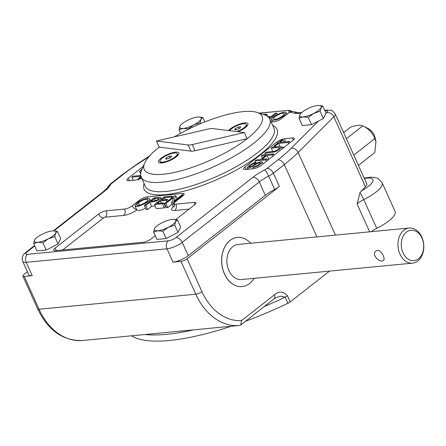 <?xml version="1.0" encoding="UTF-8"?>
<svg xmlns="http://www.w3.org/2000/svg" width="446" height="446" viewBox="0 0 446 446"><rect width="100%" height="100%" fill="white"/><g stroke="black" fill="none" stroke-linecap="round" stroke-linejoin="round"><path stroke-width="0.67" d="M155.13 227.694L154.528 228.586A11.758 3.401 155.7 0 1 155.219 227.583A11.758 3.401 155.7 0 1 161.798 222.894A11.758 3.401 155.7 0 1 172.357 219.382A11.758 3.401 -24.3 0 1 173.488 219.332L177.385 219.856L180.68 227.148L178.026 232.399L166.141 238.532L156.908 239.418L153.614 232.126L157.817 230.772A11.758 3.401 155.7 0 1 154.528 228.586L153.614 232.126M177.385 219.856L175.646 221.562L174.737 225.107L178.026 232.399M180.53 125.326L179.928 126.218A11.758 3.401 155.7 0 1 180.624 125.215A11.758 3.401 155.7 0 1 187.197 120.526A11.758 3.401 155.7 0 1 197.762 117.014A11.758 3.401 -24.3 0 1 198.894 116.964L202.791 117.488L204.904 121.892M202.791 117.488L201.051 119.194L200.143 122.739L200.561 123.67M322.765 105.975L321.025 107.687A11.758 3.401 155.7 0 1 313.755 113.379A11.758 3.401 155.7 0 1 303.196 116.891A11.758 3.401 155.7 0 1 299.902 114.711A11.758 3.401 155.7 0 1 300.598 113.702A11.758 3.401 155.7 0 1 307.171 109.014A11.758 3.401 155.7 0 1 317.736 105.501A11.758 3.401 -24.3 0 1 318.868 105.451L322.765 105.975L326.059 113.267L323.406 118.519L311.52 124.657L302.282 125.543L298.993 118.251L299.902 114.711L300.504 113.814M318.868 105.451A11.758 3.401 -24.3 0 1 321.025 107.687L320.117 111.227L323.406 118.519M35.156 239.201L34.554 240.099A11.758 3.401 155.7 0 1 35.245 239.089A11.758 3.401 155.7 0 1 41.824 234.401A11.758 3.401 155.7 0 1 52.383 230.894A11.758 3.401 -24.3 0 1 53.514 230.838L57.411 231.363L60.706 238.655L58.052 243.906L46.167 250.044L36.934 250.931L33.64 243.639L37.843 242.278A11.758 3.401 155.7 0 1 34.554 240.099L33.64 243.639M57.411 231.363L55.672 233.074L54.763 236.614L58.052 243.906M375.961 141.739L374.768 138.634C372.7 132.925 368.691 128.671 362.743 125.872L367.905 128.409A9.405 5.826 51.9 0 1 374.255 135.183A9.405 5.826 51.9 0 1 375.041 137.519L375.961 141.739L374.785 152.549L358.439 165.355M377.467 250.384C381.285 249.938 385.801 259.048 383.437 260.408C380.103 263.48 370.793 254.588 376.045 250.964L377.467 250.384M409.194 228.034L238.114 244.447A17.639 12.878 84.5 0 0 232.851 246.616A17.639 12.878 84.5 0 0 227.65 267.009A17.639 12.878 84.5 0 0 241.481 279.558L412.567 263.146A17.639 12.878 -95.5 0 1 398.73 250.596A17.639 12.878 -95.5 0 1 403.931 230.203A17.639 12.878 -95.5 0 1 409.194 228.034A17.639 12.878 -95.5 0 1 423.7 244.358A17.639 12.878 -95.5 0 1 412.567 263.146M403.033 252.837A15.287 11.161 -95.5 0 1 406.457 232.098A15.287 11.161 -95.5 0 1 421.933 238.036A15.287 11.161 -95.5 0 1 418.504 258.775A15.287 11.161 -95.5 0 1 403.033 252.837M287.441 295.731C283.305 291.205 278.94 290.92 274.351 294.878A4.705 2.91 51.9 0 1 274.05 298.887L275.884 297.761L280.573 296.189L285.128 297.125A4.705 1.36 -24.3 0 0 287.441 295.731L290.223 301.892L329.51 271.118M245.523 321.232A146.985 42.482 -24.3 0 0 287.91 303.286A4.705 1.36 -24.3 0 0 290.223 301.892M239.614 325.446A61.147 44.645 -95.5 0 1 239.452 325.463L240.706 325.011L241.615 320.523A56.441 41.21 -95.5 0 1 201.921 291.617A4.705 1.36 155.7 0 1 195.811 294.204L39.047 309.245A61.147 44.645 84.5 0 0 82.683 340.499A61.147 44.645 84.5 0 0 82.85 340.488M27.39 271.731L23.933 274.441A4.705 1.36 -24.3 0 0 22.846 276.068A4.705 1.36 -24.3 0 0 24.223 276.414L32.224 275.645A11.758 3.401 -24.3 0 1 28.773 274.792L22.752 261.451A11.758 3.401 -24.3 0 0 26.203 262.309L32.224 275.645M180.987 261.373L172.992 262.142A11.758 3.401 -24.3 0 0 188.257 255.681L265.309 195.326A23.515 6.796 -24.3 0 1 274.691 189.439A11.758 3.401 -24.3 0 0 279.386 186.495L187.097 258.786A4.705 1.36 155.7 0 1 180.987 261.373L195.811 294.204A61.147 44.645 -95.5 0 0 239.452 325.463L82.683 340.499C63.165 341.095 48.162 330.558 37.67 308.9A4.705 1.36 -24.3 0 0 39.047 309.245L24.223 276.414M271.146 122.031L273.961 121.764A5.882 1.7 -24.3 0 0 281.593 118.53L288.863 112.838A5.882 1.7 -24.3 0 0 289.621 112.163A5.882 1.7 -24.3 0 0 290.223 110.803A5.882 1.7 -24.3 0 0 289.159 110.352A5.882 1.7 -24.3 0 0 288.501 110.374A4.705 3.434 -95.5 0 1 289.036 112.704M147.62 198.331A4.705 3.434 84.5 0 0 147.18 196.881L182.375 193.508A5.882 1.7 -24.3 0 1 184.098 193.932A5.882 1.7 -24.3 0 1 182.737 195.972L175.468 201.664A5.882 1.7 -24.3 0 0 174.107 203.699A5.882 1.7 -24.3 0 0 175.835 204.129L194.227 202.361A5.882 1.7 -24.3 0 1 195.956 202.791A5.882 1.7 -24.3 0 1 194.595 204.825L175.813 219.538M155.214 235.672L150.982 238.989A5.882 1.7 -24.3 0 1 143.344 242.217L55.365 250.663A5.882 1.7 -24.3 0 1 53.643 250.234A5.882 1.7 -24.3 0 1 55.003 248.199L98.616 214.035A4.705 2.91 -128.1 0 0 103.667 217.832A1.176 0.34 155.7 0 1 105.195 217.185L123.592 215.418A4.705 3.434 -95.5 0 0 124.646 209.04A5.882 1.7 -24.3 0 0 132.278 205.807L139.548 200.115A5.882 1.7 -24.3 0 1 147.18 196.881M124.646 209.04L106.248 210.802A5.882 1.7 -24.3 0 0 98.616 214.035M292.95 140.429L260.966 165.483A5.882 1.7 -24.3 0 1 253.334 168.711L245.333 169.48A5.882 1.7 -24.3 0 1 243.611 169.051A5.882 1.7 -24.3 0 1 244.965 167.016L276.949 141.962A5.882 1.7 -24.3 0 1 284.587 138.734L292.582 137.965A5.882 1.7 -24.3 0 1 294.304 138.394A5.882 1.7 -24.3 0 1 292.95 140.429M141.694 178.233A5.882 1.7 -24.3 0 1 136.554 179.916L128.559 180.68A5.882 1.7 -24.3 0 1 126.831 180.256A5.882 1.7 -24.3 0 1 128.192 178.216L143.244 166.43M289.365 141.46L288.066 142.475L278.527 143.389L275.288 145.926L273.995 146.048L281.772 139.96L283.059 139.838L279.82 142.374L289.365 141.46L289.956 142.77M283.059 139.838L284.024 141.967M273.995 146.048L274.424 146.99M275.288 145.926L275.712 146.868M278.527 143.389L279.926 146.494M288.066 142.475L288.657 143.785M284.425 147.102L281.716 147.364M266.128 152.209L274.703 151.227L278.337 149.338L279.67 147.76L277.535 147.581L271.274 148.184L272.567 147.169L278.828 146.567L281.487 146.862L279.737 149.126L276.955 150.943L274.178 152.075L264.835 153.229L266.128 152.209M264.835 153.229L265.487 154.667M271.274 148.184L272.801 151.568M254.722 163.32L252.514 163.994L250.284 165.382L249.069 166.837L250.998 166.598L256.573 163.23L260.888 161.669L262.053 161.87L261.958 162.762L257.844 165.979L252.653 167.819L253.752 166.871L257.331 165.577L259.143 164.373L260.408 162.829L259.728 162.651L257.08 163.682L250.189 167.562L248.489 167.964L247.285 167.663L248.94 165.55L253.674 162.896L255.865 162.355L254.722 163.32L255.09 164.128M252.653 167.819L253.066 168.739M255.865 162.355L256.327 163.37M136.967 202.93C142.871 198.972 147.091 197.617 149.633 198.871C151.032 201.38 135.985 208.661 134.909 205.796L136.967 202.93M145.602 208.288L142.263 209.698L139.029 210.428L136.972 210.161L136.677 209.587M154.193 197.807L159.83 197.333L160.711 197.561L160.632 198.225L156.607 200.995L149.778 202.25L151.629 206.353L147.632 209.486L146.204 209.62L144.353 205.517L154.193 197.807M155.147 205.996L151.629 206.353M154.45 198.587L150.949 201.33L156.2 200.505L158.107 199.418L158.815 198.626L158.492 198.258L154.45 198.587L155.431 200.767M149.778 202.25L145.775 205.377L144.353 205.517M172.139 196.084L170.969 197.004L164.585 197.617L161.586 199.97L167.551 199.395L166.386 200.31L160.421 200.878L157.081 203.493L163.704 202.858L162.539 203.772L164.396 207.875L156.345 208.65L154.489 204.541L164.334 196.837L172.139 196.084L172.647 197.21M162.539 203.772L154.489 204.541M170.969 197.004L171.476 198.13M164.585 197.617L165.483 199.596M167.551 199.395L168.159 200.728M166.386 200.31L166.994 201.642M165.026 204.72L164.568 204.764M160.421 200.878L161.413 203.081M163.704 202.858L165.561 206.961L164.396 207.875M175.819 195.733L173.789 201.246L181.522 195.186L182.888 195.053L173.048 202.763L171.587 202.902L173.605 197.4L165.873 203.454L167.729 207.557L166.369 207.685L164.513 203.582L174.358 195.872L175.819 195.733L177.129 198.626M165.873 203.454L164.513 203.582M182.888 195.053L183.15 195.627M173.048 202.763L174.403 205.768M174.152 206.582L173.422 206.972L171.587 202.902M284.174 115.715C278.271 119.673 274.05 121.028 271.508 119.773C270.109 117.27 285.156 109.984 286.232 112.849L284.174 115.715L284.442 116.3M268.001 116.729L271.363 116.4L275.36 113.267L276.788 113.128L269.64 118.731M269.239 118.062L270.192 117.315L268.754 117.454M263.218 114.432L266.652 114.104L267.739 116.523M266.652 114.104L265.303 115.157M141.243 177.224L139.369 178.684L138.082 178.813L138.411 179.537M138.082 178.813L141.321 176.27L131.776 177.19L133.159 180.24M139.369 178.684L139.581 179.153M131.776 177.19L133.075 176.176L140.707 175.44M140.947 172.156L139.654 171.782L139.704 171.27L142.151 168.962M250.674 243.243A24.692 18.03 84.5 0 0 237.439 237.423A24.692 18.03 84.5 0 0 224.533 273.961A24.692 18.03 84.5 0 0 242.156 286.583A24.692 18.03 84.5 0 0 249.526 283.55A24.692 18.03 84.5 0 0 254.042 278.354M242.117 286.588A24.692 18.03 -95.5 0 1 242.078 286.588A24.692 18.03 -95.5 0 1 224.455 273.967A24.692 18.03 -95.5 0 1 237.361 237.428A24.692 18.03 -95.5 0 1 237.4 237.428M172.128 204.106L167.729 207.557M259.36 113.172L288.501 110.374M138.399 202.813L136.699 205.088C138.004 207.095 148.462 201.592 147.81 199.602C145.714 198.771 142.575 199.841 138.399 202.813L139.498 205.244M145.775 205.377L147.632 209.486M282.742 115.832L284.442 113.557C283.138 111.556 272.679 117.058 273.326 119.043C275.427 119.874 278.566 118.803 282.742 115.832M276.788 113.128L277.39 114.46M267.082 158.915L265.783 159.93L254.95 160.967L256.249 159.952L260.698 159.523L265.805 155.526L261.35 155.955L262.649 154.94L273.482 153.898L272.183 154.913L267.087 155.403L261.98 159.4L267.082 158.915L267.672 160.225M265.783 159.93L266.373 161.24M273.482 153.898L274.073 155.214M272.183 154.913L272.779 156.228M267.087 155.403L268.849 159.306M254.95 160.967L255.597 162.394M261.35 155.955L262.371 158.213M294.661 113.245A5.882 5.335 106.5 0 1 298.603 112.726L292.799 111.478A5.882 5.135 98.4 0 0 289.621 112.163A114.059 32.965 -24.3 0 1 294.661 113.245A17.639 5.096 -24.3 0 0 298.335 113.429L301.095 113.161M320.117 111.227L313.755 113.379L308.225 117.365L303.196 116.891L298.993 118.251M308.225 117.365L311.52 124.657M200.143 122.739L193.781 124.891A11.758 3.401 155.7 0 0 201.051 119.194A11.758 3.401 -24.3 0 0 198.894 116.964M179.019 129.758L183.222 128.403L188.251 128.872L193.781 124.891A11.758 3.401 155.7 0 1 183.222 128.403A11.758 3.401 155.7 0 1 179.928 126.218L179.019 129.758L180.613 133.287M188.251 128.872L188.413 129.228M237.049 129.619L240.02 128.086L240.684 126.776L238.376 126.993L235.404 128.532L234.741 129.842L237.049 129.619M239.089 128.571L238.376 126.993M235.945 129.725L235.404 128.532M167.958 158.86L170.93 157.326L171.593 156.016L169.285 156.234L166.313 157.773L165.65 159.083L167.958 158.86M169.998 157.812L169.285 156.234M166.854 158.966L166.313 157.773M229.523 130.689A9.405 2.721 155.7 0 1 231.312 128.922A9.405 2.721 155.7 0 1 240.299 124.434A9.405 2.721 155.7 0 1 246.287 124.44A9.405 2.721 155.7 0 1 236.837 131.609M162.221 158.163A9.405 2.721 155.7 0 1 171.208 153.675A9.405 2.721 155.7 0 1 177.196 153.675A9.405 2.721 155.7 0 1 169.742 160.025A9.405 2.721 155.7 0 1 160.047 161.419A9.405 2.721 155.7 0 1 162.221 158.163M246.287 124.44L246.566 125.053A9.405 2.721 155.7 0 1 246.504 125.984A9.405 2.721 155.7 0 1 244.887 127.902M177.196 153.675L177.475 154.294A9.405 2.721 155.7 0 1 177.413 155.219A9.405 2.721 155.7 0 1 175.796 157.143M163.576 162.662A9.405 2.721 155.7 0 1 161.062 162.6A9.405 2.721 155.7 0 1 160.326 162.037L160.047 161.419M188.112 144.967L156.395 140.992L208.527 128.978A11.758 3.401 155.7 0 1 212.664 128.576L244.38 132.551L192.248 144.571A11.758 3.401 155.7 0 1 188.112 144.967L190.888 151.122L159.177 147.147L156.395 140.992M244.38 132.551L247.156 138.706L195.03 150.726A11.758 3.401 155.7 0 1 190.888 151.122M228.452 130.555A11.172 3.228 155.7 0 1 244.62 122.901A11.172 3.228 155.7 0 1 247.82 124.813A11.172 3.228 155.7 0 1 237.908 131.743M175.529 152.142A11.172 3.228 155.7 0 1 178.729 154.054A11.172 3.228 155.7 0 1 169.948 160.493A11.172 3.228 155.7 0 1 159.317 162.818A11.172 3.228 155.7 0 1 162.534 157.198A11.172 3.228 155.7 0 1 175.529 152.142M174.38 136.85A64.676 18.693 155.7 0 1 257.035 112.414A64.676 18.693 155.7 0 1 247.156 138.706A64.676 18.693 155.7 0 1 176.923 171.855A64.676 18.693 155.7 0 1 144.655 163.158A64.676 18.693 155.7 0 1 159.177 147.147M257.035 112.414L264.249 114.767A70.552 20.393 155.7 0 1 269.785 119.026A70.552 20.393 155.7 0 1 213.874 166.642A70.552 20.393 155.7 0 1 141.181 177.09A70.552 20.393 155.7 0 1 141.65 170.127L144.655 163.158M174.737 225.107L168.382 227.259L162.851 231.24L166.141 238.532M162.851 231.24L157.817 230.772A11.758 3.401 155.7 0 0 168.382 227.259A11.758 3.401 155.7 0 0 175.646 221.562A11.758 3.401 -24.3 0 0 173.488 219.332M54.763 236.614L48.408 238.766L42.877 242.752L46.167 250.044M42.877 242.752L37.843 242.278A11.758 3.401 155.7 0 0 48.408 238.766A11.758 3.401 155.7 0 0 55.672 233.074A11.758 3.401 -24.3 0 0 53.514 230.838M374.768 138.634L353.795 155.063M343.643 132.585L350.734 127.026C356.644 125.148 360.647 124.769 362.743 125.872L346.397 138.678M279.386 186.495L273.365 173.16L284.292 164.596A119.941 34.665 -24.3 0 0 298.14 152.476L333.859 116.813A11.758 3.401 -24.3 0 0 335.219 113.931L366.813 183.903A11.758 3.401 155.7 0 1 365.452 186.785L359.939 192.683L357.118 204.039L369.662 231.825M131.648 335.805A146.985 42.482 -24.3 0 0 231.223 326.249M376.719 228.335A27.044 7.816 -24.3 0 0 395.106 211.527L382.138 182.799A27.044 7.816 155.7 0 1 363.752 199.613L376.719 228.335A11.758 3.401 -24.3 0 0 371.334 231.664M264.311 306.519A146.985 42.482 -24.3 0 0 285.128 297.125L287.91 303.286M148.813 156.814L139.498 162.874A114.059 32.965 -24.3 0 0 122.812 174.737L111.885 183.3A5.882 1.7 -24.3 0 0 110.602 184.666A5.882 5.296 -153.1 0 0 107.676 187.136C108.194 187.075 106.6 188.697 102.892 192.014A5.882 3.64 -128.1 0 1 104.202 191.512A29.397 8.496 -24.3 0 0 110.602 184.666M274.691 189.439L268.67 176.103A11.758 3.401 -24.3 0 0 273.365 173.16A5.882 3.64 -128.1 0 0 267.048 168.41A5.882 1.7 -24.3 0 1 264.701 169.881A29.397 8.496 -24.3 0 0 252.971 177.24L175.919 237.595A5.882 1.7 -24.3 0 1 168.287 240.829L27.518 254.332A5.882 1.7 -24.3 0 1 27.156 251.867L34.688 245.963M53.983 230.855L104.202 191.512M267.048 168.41L277.975 159.852A114.059 32.965 -24.3 0 0 291.149 148.323L318.422 121.095M325.853 113.669L326.862 112.66A5.882 1.7 -24.3 0 0 325.82 110.792L324.978 110.876M144.086 183.518A72.904 21.073 -24.3 0 0 182.559 191.546A72.904 21.073 -24.3 0 0 260.157 154.567A72.904 21.073 -24.3 0 0 272.69 125.449M139.498 162.874A5.882 2.648 -123.1 0 0 138.611 163.074L121.502 175.239L110.575 183.797L107.676 187.136M285.1 141.867A4.705 3.434 84.5 0 0 284.587 138.734M277.657 143.183A4.705 2.91 51.9 0 1 276.949 141.962M246.649 169.352A4.705 2.91 51.9 0 1 244.965 167.016M139.977 200.917A4.705 2.91 51.9 0 1 139.548 200.115M132.278 205.807A4.705 2.91 -128.1 0 0 136.615 209.575M136.816 209.994A10.581 3.061 155.7 0 1 123.592 215.418M182.832 195.058A4.705 3.434 84.5 0 0 182.375 193.508M173.321 206.743A10.581 3.061 155.7 0 0 174.776 210.506A4.705 3.434 84.5 0 0 175.835 204.129M269.785 119.026L273.944 128.236A70.552 20.393 155.7 0 1 257.632 152.666A70.552 20.393 155.7 0 1 190.236 186.339A70.552 20.393 155.7 0 1 145.34 186.305L141.181 177.09M62.646 249.961L103.667 217.832M174.776 210.506L189.093 209.135M194.763 204.686A4.705 3.434 84.5 0 0 194.227 202.361M55.003 248.199A4.705 2.91 -128.1 0 0 56.681 250.535M106.248 210.802A4.705 3.434 -95.5 0 1 105.195 217.185M128.192 178.216A4.705 2.91 -128.1 0 0 129.875 180.558M293.117 140.289A4.705 3.434 84.5 0 0 292.582 137.965M265.309 195.326L259.288 181.985L182.236 242.34L188.257 255.681M264.701 169.881A5.882 1.015 62.7 0 1 268.67 176.103A23.515 6.796 -24.3 0 0 259.288 181.985A5.882 3.64 51.9 0 0 252.971 177.24M172.992 262.142L166.971 248.801A11.758 3.401 -24.3 0 0 182.236 242.34A5.882 3.64 51.9 0 0 175.919 237.595M122.812 174.737A5.882 3.64 -128.1 0 0 121.502 175.239M111.885 183.3A5.882 3.64 -128.1 0 0 110.575 183.797M27.156 251.867A5.882 3.64 -128.1 0 0 25.846 252.369L34.515 245.579M298.586 112.721L300.091 112.704A5.882 4.293 84.5 0 0 298.335 113.429M27.518 254.332A5.882 4.293 84.5 0 0 26.203 262.309L166.971 248.801A5.882 4.293 84.5 0 1 168.287 240.829M324.738 110.34L327.576 110.067A5.882 4.293 84.5 0 0 325.82 110.792M365.452 186.785L333.859 116.813A5.882 4.466 -135 0 0 326.862 112.66M335.453 235.109L298.14 152.476A5.882 4.466 -135 0 0 291.149 148.323M316.933 236.882L284.292 164.596A5.882 3.64 -128.1 0 0 277.975 159.852M192.248 144.571L195.03 150.726M187.097 258.786L201.921 291.617M241.615 320.523L274.351 294.878M357.118 204.039A11.758 3.401 155.7 0 1 363.752 199.613A7.058 0.842 -116.4 0 0 359.939 192.683M145.017 334.522A146.985 42.482 -24.3 0 0 193.609 329.862M364.371 178.495A19.992 5.776 155.7 0 1 372.995 180.931A19.992 5.776 155.7 0 1 361.238 190.994M149.572 155.938L138.611 163.074M282.335 148.741L281.487 146.862M263.001 163.883L262.153 162.004M247.285 167.663L247.993 169.224M149.633 198.871L150.469 200.728M134.909 205.796L136.76 209.893M160.766 197.65L161.43 199.111M174.107 203.699C174.464 205.645 174.464 206.637 174.096 206.676L174.297 206.448M271.508 119.773L272.473 121.909M286.232 112.849L286.912 114.366M140.652 173.99L139.654 171.782M259.126 113.094L287.012 110.519M289.159 110.352L293.245 111.578M53.33 230.838L102.892 192.014M25.846 252.369C25.205 253.44 20.739 255.168 22.752 261.451M301.764 112.548L300.091 112.704M327.576 110.067C331.919 110.898 330.285 108.3 335.219 113.931M246.097 126.926L246.504 125.984M177.006 156.167L177.413 155.219M162.043 162.924L161.062 162.6M37.67 308.9L22.846 276.068M274.05 298.887L240.706 325.011M382.138 182.799L378.476 178.757L376.708 177.921L371.401 177.107L364.181 178.071"/></g></svg>
